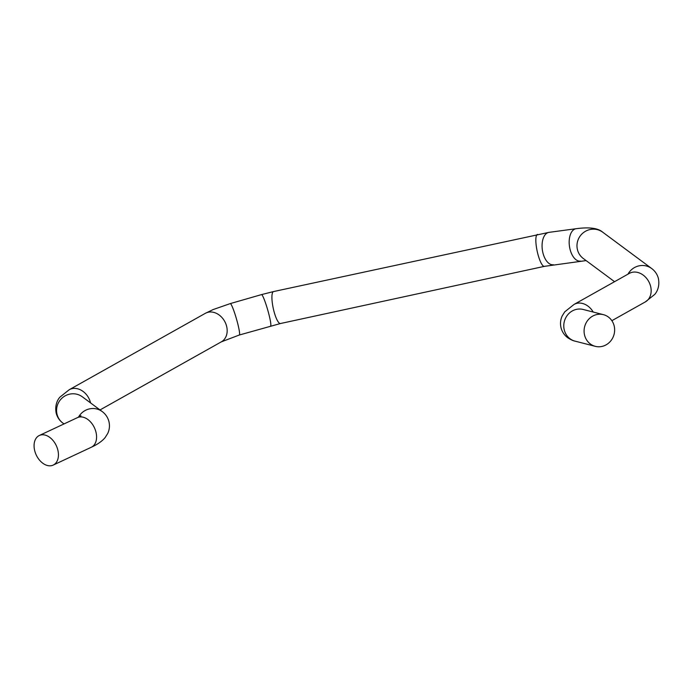 <?xml version="1.0" encoding="UTF-8"?>
<svg xmlns="http://www.w3.org/2000/svg" width="693" height="693" viewBox="0 0 693 693"><rect width="100%" height="100%" fill="white"/><g stroke="black" fill="none" stroke-linecap="round" stroke-linejoin="round"><path stroke-width="1.04" d="M34.789 451.022A16.346 11.062 -115.1 0 0 53.188 465.098A16.346 11.062 -115.1 0 0 57.718 449.558A16.346 11.062 -115.1 0 0 39.319 435.49A16.346 11.062 -115.1 0 0 34.789 451.022M614.076 325.563A16.346 15.211 -75.6 0 1 610.195 341.571A16.346 15.211 -75.6 0 1 595.304 346.335A16.346 15.211 -75.6 0 1 584.649 335.438A16.346 15.211 -75.6 0 1 588.53 319.421A16.346 15.211 -75.6 0 1 603.421 314.665A16.346 15.211 -75.6 0 1 614.076 325.563M78.517 417.117A16.346 15.87 -53.4 0 1 102.218 411.564C105.518 414.033 107.736 417.273 108.862 421.283C109.901 425.45 109.546 429.461 107.796 433.316L105.206 437.474C102.295 441.077 97.67 444.326 91.329 447.236A16.346 11.062 -115.1 0 0 95.859 431.696A16.346 11.062 -115.1 0 0 77.469 417.628L39.319 435.49M102.218 411.564L82.354 396.829A16.346 15.87 126.6 0 0 63.695 396.76A16.346 15.87 126.6 0 0 57.112 414.553A16.346 15.87 126.6 0 0 62.872 423.085L64.016 423.925M90.566 402.919A16.346 12.924 -119.3 0 0 90.428 402.364A16.346 12.924 -119.3 0 0 69.231 389.726L59.884 397.167C58.645 398.544 54.349 403.984 56.228 413.357C57.354 417.377 59.572 420.616 62.872 423.085M586.131 260.594L544.403 266.355L280.483 323.518L239.319 335.014L221.353 341.84A16.346 12.924 -119.3 0 0 226.542 325.97A16.346 12.924 -119.3 0 0 205.345 313.323L69.231 389.726M239.319 335.014A16.346 1.707 -106.1 0 0 237.266 321.829A16.346 1.707 -106.1 0 0 230.275 303.595L213.184 309.546L205.345 313.323M270.565 326.022A16.346 1.707 -106.1 0 0 268.512 312.838A16.346 1.707 -106.1 0 0 261.521 294.603L230.275 303.595M280.483 323.518A16.346 3.855 -102.2 0 1 274.004 311.452A16.346 3.855 -102.2 0 1 273.562 291.562L261.521 294.603M553.378 264.752A16.346 8.948 -97.7 0 1 543.052 253.378A16.346 8.948 -97.7 0 1 549.021 232.354L273.562 291.562M544.403 266.355A16.346 3.855 -102.2 0 1 537.924 254.288A16.346 3.855 -102.2 0 1 537.491 234.407M580.491 261.105A16.346 8.948 -97.7 0 1 570.157 249.731A16.346 8.948 -97.7 0 1 576.134 228.707L549.021 232.354M614.552 281.687L583.272 258.48A16.346 15.87 -53.4 0 1 577.512 249.948A16.346 15.87 -53.4 0 1 584.095 232.155A16.346 15.87 -53.4 0 1 602.754 232.224C598.206 228.118 589.327 226.94 576.134 228.707M603.421 314.665L583.116 309.459A16.346 15.211 104.4 0 0 568.225 314.215A16.346 15.211 104.4 0 0 564.345 330.232A16.346 15.211 104.4 0 0 574.999 341.129C573.38 340.895 571.041 339.83 567.974 337.915C564.552 335.438 562.257 332.146 561.096 328.023C560.057 323.865 560.412 319.854 562.162 315.991L564.752 311.833L574.107 304.392L629.339 273.389A16.346 12.924 60.7 0 1 650.536 286.027A16.346 12.924 60.7 0 1 645.348 301.897L654.694 294.456C655.933 293.07 660.23 287.63 658.35 278.257C657.224 274.246 655.006 271.006 651.706 268.537L602.754 232.224M627.971 274.159A16.346 15.87 -53.4 0 1 651.706 268.537M574.107 304.392A16.346 12.924 60.7 0 1 593.217 312.049M91.329 447.236L53.188 465.098M221.353 341.84L100.017 409.935M611.867 320.686L645.348 301.897M595.304 346.335L574.999 341.129M80.951 415.739L77.469 417.628M629.339 273.389L630.11 272.999"/></g></svg>
